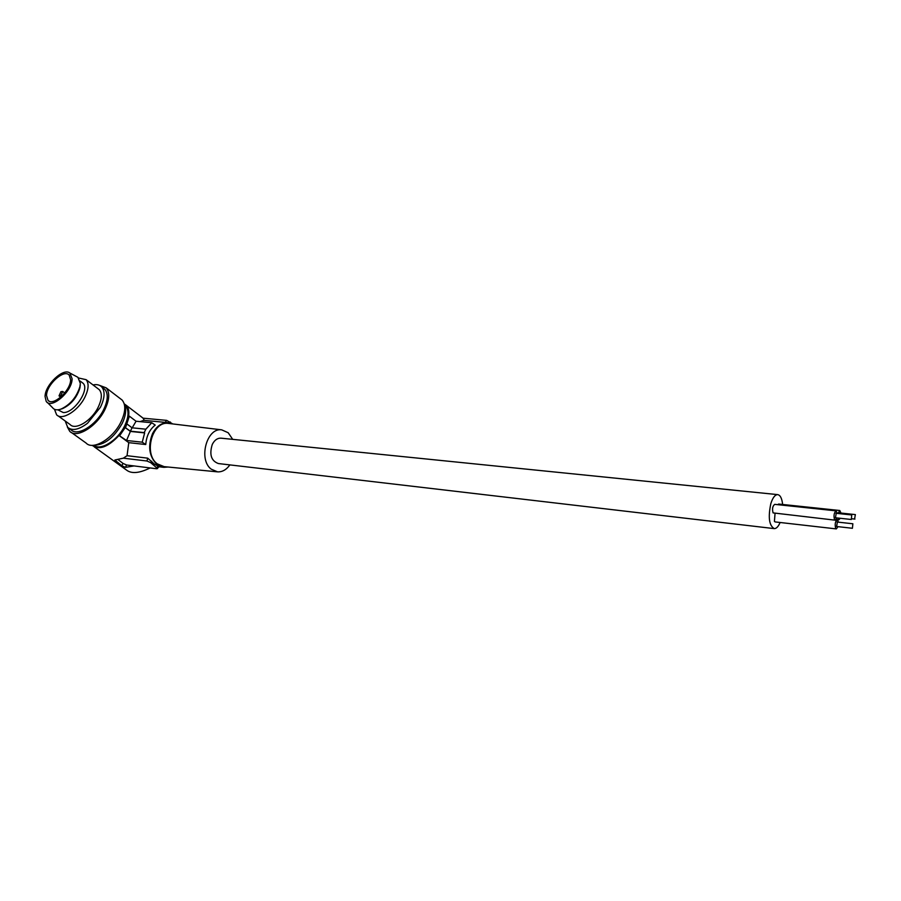 <?xml version="1.0" encoding="UTF-8"?>
<svg xmlns="http://www.w3.org/2000/svg" width="901" height="901" viewBox="0 0 901 901"><rect width="100%" height="100%" fill="white"/><g stroke="black" fill="none" stroke-linecap="round" stroke-linejoin="round"><path stroke-width="1.35" d="M124.563 405.315L125.599 406.205C129.113 410.473 128.787 417.05 124.631 425.936C117.704 440.488 100.439 451.21 93.85 445.252M125.599 406.205L124.586 405.439C126.512 410.045 125.701 416.082 122.153 423.526C113.83 437.841 104.437 445.071 93.974 445.24M120.171 398.557L122.108 400.044C125.971 404.74 125.599 411.994 121.027 421.814C113.098 438.618 92.949 450.703 86.091 443.055L71.483 432.559M99.515 385.358L106.172 387.847C109.967 392.521 109.528 399.796 104.854 409.685C96.745 426.601 76.495 438.911 69.737 431.309L67.35 426.995M103.086 387.971L104.865 389.333C108.402 393.669 107.996 400.449 103.638 409.662C96.092 425.385 77.261 436.827 70.976 429.743L69.366 428.583M93.028 384.93C96.767 384.175 99.662 384.84 101.712 386.923C105.237 391.259 104.809 398.039 100.439 407.263L87.555 423.233C78.961 429.732 72.362 431.129 67.744 427.412L65.165 420.981M97.758 388.522L99.279 389.683C102.331 393.422 101.959 399.267 98.186 407.207C91.665 420.756 75.447 430.633 70.064 424.517L58.002 415.8M46.525 395.516C46.492 384.637 64.117 368.723 69.197 375.12L70.605 379.681C70.864 390.448 53.114 406.621 48.001 400.348L46.525 395.516M78.702 378.026L86.102 379.67C89.12 383.387 88.703 389.243 84.852 397.24C78.207 410.856 61.932 420.88 56.617 414.798L54.465 409.291M57.833 409.82L63.194 412.512C73.814 413.604 90.179 389.311 83.005 383.218L81.811 382.317M61.189 409.031L62.597 408.603C71.1 404.515 76.867 397.656 79.885 388.004L80.279 385.031M76.72 376.674L77.903 377.305L80.324 383.421L79.907 386.653C76.608 397.15 70.334 404.617 61.088 409.065C57.101 410.439 54.229 409.955 52.461 407.59L47.325 402.42M45.061 396.485C45.05 384.828 63.419 367.439 69.884 373.037L72.091 378.702C72.407 391.394 50.997 409.944 46.165 401.26L45.061 396.485M119.033 435.465L128.764 442.661L145.748 444.531L142.234 442.2L144.656 432.897L130.397 431.433L126.545 440.488L119.033 435.465C108.3 446.862 99.493 450.263 92.612 445.668L92.296 445.342M119.788 435.498L125.205 427.558L130.386 431.185L144.194 432.604L145.861 429.191L151.762 422.749L155.231 425.092C149.611 429.507 146.446 435.983 145.748 444.531M132.188 427.817L136.062 421.24L129.384 416.183L125.554 427.57M129.384 416.183L128.618 416.161C129.305 411.374 128.55 407.781 126.331 405.371L124.214 403.828M172.361 423.707L166.696 420.384L143.056 418.177L140.86 416.465M172.857 423.943L168.172 422.659C161.684 422.524 156.47 426.184 152.517 433.651C147.618 446.243 149.104 456.525 156.999 464.499L163.779 467.349L168.048 467.022M140.049 421.623L143.811 420.339M128.764 442.661L127.052 455.703L147.719 458.159L154.488 464.195L159.207 466.718L156.718 468.768L134.058 465.93L125.43 467.382L121.86 465.749L114.832 460.006L123.358 458.17L127.052 455.703M217.175 471.82L164.117 466.639L157.303 463.857C143.169 453.901 152.337 420.756 168.363 423.402L169.061 423.493M229.868 464.905C226.388 469.748 222.288 472.068 217.569 471.865L211.239 469.184C198.107 459.566 206.779 427.356 221.702 429.845L228.19 432.739L232.706 439.35M221.207 438.19L220.891 438.156C217.321 438.077 214.438 440.184 212.264 444.463C209.178 454.566 211.217 460.929 218.391 463.553L774.06 528.594M123.358 458.17L146.987 461.019L150.67 462.641L157.562 468.576M143.056 418.177L144.363 420.395M94.278 446.862L126.467 470.04C131.478 473.96 139.362 473.262 150.14 467.946M134.058 465.93L126.591 464.995L122.998 463.418L118.065 459.578M126.545 440.488L142.234 442.2M127.232 424.18L132.053 427.806L145.861 429.191M136.062 421.24L151.762 422.749M130.397 431.433L125.205 427.558M132.053 427.806L130.386 431.185M782.631 504.47C781.955 498.343 780.289 495.054 777.631 494.615C774.984 494.728 772.731 497.701 770.851 503.558C767.967 517.253 769.105 525.61 774.286 528.617C776.414 528.628 778.351 526.589 780.108 522.49M778.723 504.053L777.676 504.661M775.029 513.547L774.421 521.409L775.153 521.927L836.286 528.898M774.781 504.357L774.725 504.357C772.574 506.047 772.022 508.896 773.092 512.894L835.126 520.17M837.795 518.019L838.887 519.776L840.25 518.289M840.982 513.052L839.788 510.507L837.953 513.491M839.89 513.165L838.91 513.593M854.61 518.83L855.364 514.595L854.61 518.83M838.471 522.175L837.266 519.607C835.238 521.375 834.709 524.303 835.666 528.38L836.342 528.898L837.998 526.657M837.356 522.276L836.578 526.499L852.414 528.279L852.864 523.774L852.414 528.279M837.311 513.424L836.094 510.856C834.067 512.624 833.538 515.552 834.495 519.64L835.182 520.181L836.849 517.917M836.196 513.536L835.43 517.76L851.31 519.494L851.749 514.967L851.31 519.494M60.795 395.663L62.698 391.473L60.93 391.676L59.027 395.866L60.795 395.663M151.706 461.199L150.67 462.641M157.957 466.189L156.932 467.63M147.719 458.159L146.987 461.019M122.998 463.418L121.86 465.749M126.591 464.995L125.43 467.382M116.128 459.713L115.531 460.895M165.097 422.366L166.696 420.384M170.086 422.941L170.334 422.006M101.712 386.923L104.865 389.333M83.005 383.218L80.133 381.044M79.885 388.004L79.907 386.653M62.597 408.603L61.088 409.065M69.884 373.037L77.903 377.305M143.462 420.305L168.172 422.659M221.702 429.845L168.363 423.402M126.331 405.371L142.944 418.053M836.162 519.472L838.82 519.764M851.963 518.773L854.925 519.089M839.552 512.906L855.364 514.595M106.172 387.847L122.108 400.044M159.15 466.774L163.227 467.281M48.001 400.348L48.992 401.069M837.029 522.017L852.864 523.774M86.102 379.67L99.279 389.683M778.655 504.042L839.788 510.507M835.869 513.266L851.749 514.967M836.151 519.494L837.266 519.607M220.891 438.156L777.631 494.615M774.725 504.357L836.094 510.856M64.737 392.982L62.698 391.473M60.75 397.127L59.207 395.99"/></g></svg>
